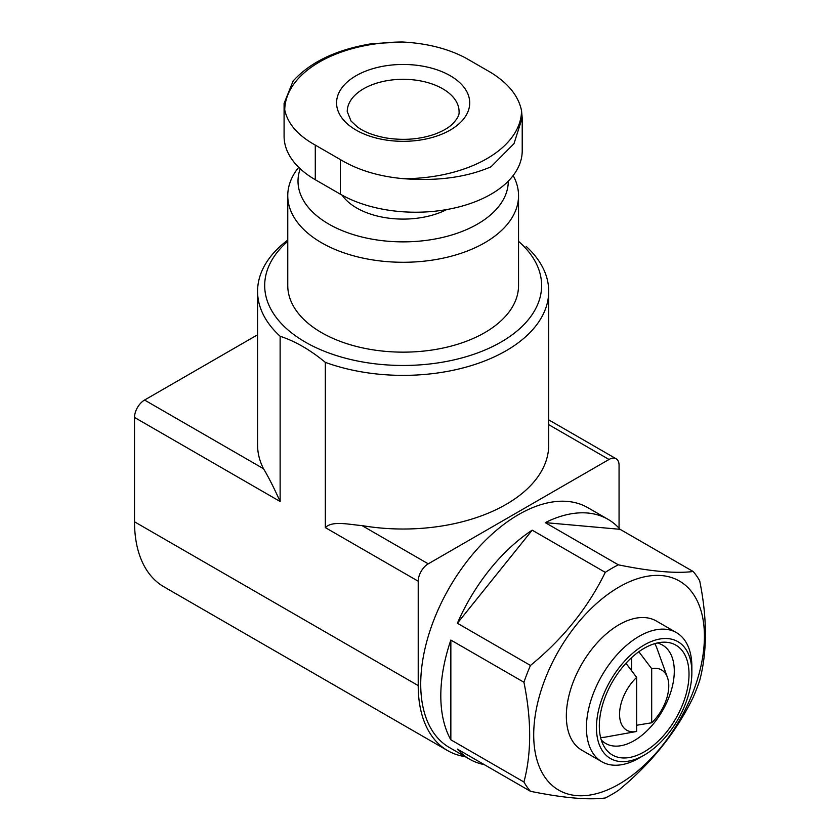 <?xml version="1.0" encoding="UTF-8"?>
<svg xmlns="http://www.w3.org/2000/svg" width="840" height="840" viewBox="0 0 840 840"><rect width="100%" height="100%" fill="white"/><g stroke="black" fill="none" stroke-linecap="round" stroke-linejoin="round"><path stroke-width="1.26" d="M491.022 72.618C508.379 83.412 518.553 96.107 521.545 110.712A118.398 68.355 180 0 1 403.778 178.71C379.197 176.558 358.071 170.184 340.389 159.59L315.284 145.089C297.927 135.471 287.752 123.774 284.75 109.998A118.398 68.355 180 0 1 402.528 42C427.108 43.323 448.235 48.699 465.917 58.128L491.022 72.618M450.219 75.716A66.57 38.43 180 0 1 420.378 140.018A66.57 38.43 180 0 1 338.846 92.946A66.57 38.43 180 0 1 450.219 75.716M403.778 178.71C437.524 181.272 466.61 177.303 491.022 166.792L514.006 143.63L522.197 117.894L521.545 110.712M402.528 42L372.614 43.617M293.055 81.186L284.099 103.404L284.75 109.998M284.088 103.404L284.088 136.238A106.512 61.498 0 0 0 315.284 179.718L340.389 194.208A106.512 61.498 0 0 0 456.467 207.543A106.512 61.498 0 0 0 522.218 150.728L522.218 117.894M280.13 501.501L280.13 336.262A145.572 84.042 180 0 1 257.576 291.333L257.576 444.98A145.572 84.042 180 0 0 263.508 468.72C268.475 476.983 274.019 487.914 280.13 501.501L134.516 417.438L134.516 521.798A142.023 81.995 120 0 0 163.936 586.813L447.626 750.603A142.023 81.995 120 0 0 465.181 756.641M257.576 291.333A145.572 84.042 180 0 1 287.763 240.093M651.693 668.692A34.797 20.087 -60 0 1 667.433 677.408A34.797 20.087 -60 0 1 651.693 722.778L651.693 668.692L638.851 651.725M611.814 794.462A138.474 79.947 -60 0 1 605.283 797.979C588.137 800.174 563.199 797.948 530.471 791.301A138.474 79.947 -60 0 1 523.94 782.009C531.573 753.186 531.573 719.933 523.94 682.259A138.474 79.947 -60 0 1 530.471 665.438C562.895 639.009 587.832 607.981 605.283 572.365A138.474 79.947 -60 0 1 618.345 564.827C650.769 571.452 675.707 573.678 693.158 571.505A138.474 79.947 -60 0 1 699.689 580.797C707.312 618.429 707.312 651.683 699.689 680.547A138.474 79.947 -60 0 1 693.158 697.379C676 732.617 651.063 763.644 618.345 790.44A138.474 79.947 -60 0 1 611.814 794.462M619.059 784.15A120.719 69.699 -60 0 1 545.139 678.982A120.719 69.699 -60 0 1 692.99 593.628A120.719 69.699 -60 0 1 619.059 784.15M530.471 791.301L457.38 749.101A138.474 79.947 120 0 0 469.487 759.129L449.4 747.526A138.474 79.947 -60 0 1 449.4 587.633A138.474 79.947 -60 0 1 587.874 507.696L607.961 519.288A138.474 79.947 120 0 0 545.255 522.627L618.345 564.827M469.487 759.129A138.474 79.947 120 0 0 484.218 764.6M523.94 782.009L450.849 739.809A138.474 79.947 120 0 1 450.849 640.059L450.849 739.809M523.94 682.259L450.849 640.059M530.471 665.438L457.38 623.238A138.474 79.947 120 0 1 532.192 530.166L457.38 623.238M605.283 572.365L532.192 530.166M693.158 571.505L620.067 529.316A138.474 79.947 120 0 0 607.961 519.288M619.059 528.192L619.059 465.266A14.207 8.2 120 0 0 616.119 458.766A14.207 8.2 120 0 0 609.021 459.469L428.253 563.829A14.207 8.2 120 0 0 418.215 581.227L418.215 685.587A142.023 81.995 120 0 0 447.626 750.603M257.576 334.793L144.564 400.04A14.207 8.2 120 0 0 134.516 417.438M325.322 527.594C332.483 520.433 348.611 524.528 362.03 525.599A145.572 84.042 180 0 0 548.72 444.98L548.72 291.333A145.572 84.042 180 0 1 473.372 364.949A145.572 84.042 180 0 1 325.322 362.355L325.322 527.594L418.215 581.227M280.13 336.262C295.187 341.197 310.254 349.902 325.322 362.355M636.636 731.482A34.797 20.087 -60 0 1 636.153 731.567A34.797 20.087 -60 0 1 619.563 714A34.797 20.087 -60 0 1 636.636 677.387L636.636 731.482M636.153 731.567L605.986 736.995A56.805 32.802 -60 0 1 600.579 737.447M654.727 643.65A56.805 32.802 -60 0 1 657.038 648.564L667.433 677.408M636.636 677.387L625.957 663.275M651.693 722.778L636.636 725.256M657.216 642.999A56.805 32.802 -60 0 1 662.529 645.089A56.805 32.802 -60 0 1 671.234 690.606A56.805 32.802 -60 0 1 634.126 740.67A56.805 32.802 -60 0 1 605.724 743.484A56.805 32.802 -60 0 1 601.251 739.925M644.165 751.874A63.431 36.624 -60 0 1 603.771 745.909A63.431 36.624 -60 0 1 612.454 681.775A63.431 36.624 -60 0 1 663.653 642.18A63.431 36.624 -60 0 1 687.887 686.375A63.431 36.624 -60 0 1 644.165 751.874M639.146 758.058L644.165 755.16A67.463 38.945 -60 0 1 596.463 727.619A67.463 38.945 -60 0 1 644.165 645.005A67.463 38.945 -60 0 1 691.866 672.546A67.463 38.945 -60 0 1 644.165 755.16L639.146 758.058A74.561 43.05 -60 0 1 601.871 761.754A74.561 43.05 -60 0 1 601.86 675.665A74.561 43.05 -60 0 1 676.421 632.615A74.561 43.05 -60 0 1 691.866 666.75L691.866 672.546M601.871 761.754L581.784 750.162A74.561 43.05 -60 0 1 581.784 664.062A74.561 43.05 -60 0 1 656.345 621.012L676.421 632.615M526.166 246.393A145.572 84.042 180 0 1 548.72 291.333M446.681 209.57A65.688 37.926 180 0 1 342.122 195.195M508.294 181.125A105.147 60.701 180 0 1 392.395 241.553A105.147 60.701 180 0 1 300.227 168.777M513.156 175.549A115.395 66.623 180 0 1 518.543 195.657A115.395 66.623 180 0 1 403.147 262.279A115.395 66.623 180 0 1 287.763 195.657A115.395 66.623 180 0 1 297.812 168.462L298.694 167.328M518.543 195.657L518.543 285.526A115.395 66.623 180 0 1 403.147 352.149A115.395 66.623 180 0 1 287.763 285.526L287.763 195.657M518.543 241.343A138.474 79.947 180 0 1 494.33 345.692A138.474 79.947 180 0 1 311.966 345.692A138.474 79.947 180 0 1 287.763 241.343M620.067 529.316L545.255 522.627M631.617 670.73L631.617 657.605M609.021 459.469L548.72 424.662M263.508 468.72L144.564 400.04M428.253 563.829L362.03 525.599M418.215 685.587L134.516 521.798M442.691 88.767A55.923 32.288 180 0 1 459.07 111.594C459.554 115.038 457.139 119.385 451.826 124.635C447.846 128.237 442.176 131.418 434.837 134.159C419.874 139.367 403.725 140.648 386.389 138.002C374.105 135.776 364.455 132.111 357.441 126.998L351.026 121.044L347.235 111.594A55.923 32.288 180 0 1 381.749 81.764A55.923 32.288 180 0 1 442.691 88.767M340.389 194.208L340.389 159.59M315.284 179.718L315.284 145.089M372.603 43.575C337.008 49.308 310.475 61.835 293.002 81.144M616.119 458.766L548.72 419.853"/></g></svg>
